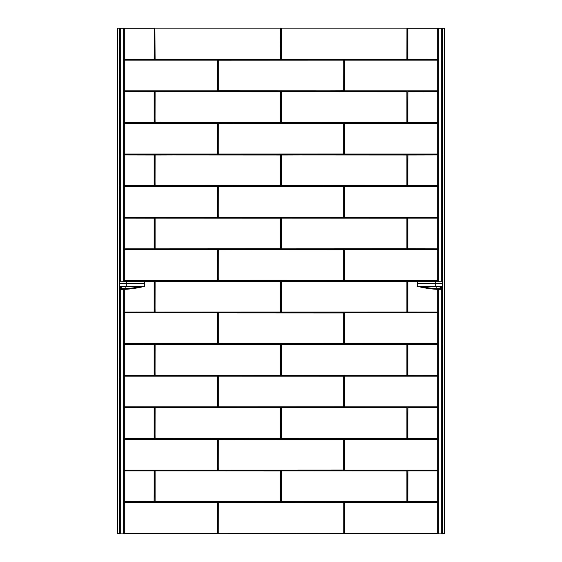 <?xml version="1.0" encoding="UTF-8"?>
<svg xmlns="http://www.w3.org/2000/svg" width="562" height="562" viewBox="0 0 562 562"><rect width="100%" height="100%" fill="white"/><g stroke="black" fill="none" stroke-linecap="round" stroke-linejoin="round"><path stroke-width="0.84" d="M119.699 533.549L117.732 533.535L119.544 533.5L119.706 28.297L117.732 28.1L407.843 28.128L407.703 59.2L407.562 28.297L444.268 28.1L117.732 28.1L117.732 533.703L119.706 533.703M124.314 533.703L437.686 533.703M442.294 533.703L444.268 533.703L442.294 533.668M437.686 533.668L124.314 533.668M218.246 533.668L218.295 502.407L343.754 502.597L343.754 533.5L218.246 533.668M344.647 533.668L344.358 502.597L344.647 533.668M281.162 28.128L406.951 28.128L406.902 59.537L281.499 59.537L281.162 28.297L280.501 59.537L155.098 59.537L154.761 28.297L154.297 59.2L154.438 28.128M154.761 28.128L280.838 28.128M124.314 59.256L154.157 59.2L154.297 28.297L124.314 28.297L124.314 281.344L154.157 281.4L154.157 312.001L124.314 312.05M217.353 470.001L217.304 439.344L124.314 439.344M154.157 438.402L154.157 407.794L124.314 407.745M217.353 406.804L217.304 376.147L124.314 376.147M154.157 375.205L154.157 344.597L124.314 344.548M217.353 343.6L217.304 312.95L124.314 312.95M217.353 280.403L217.304 249.746L124.314 249.746M154.157 248.804L154.157 218.197L124.314 218.147M217.353 217.199L217.304 186.549L124.314 186.549M154.157 185.6L154.157 155L124.314 154.943M217.353 154.002L217.304 123.345L124.314 123.345M154.157 122.404L154.157 91.796L124.314 91.746M217.353 90.805L217.304 60.148L124.314 60.148M124.314 59.396L154.1 59.396L124.314 59.537M217.353 502.597L217.353 533.5L124.314 533.5M154.157 470.998L154.157 501.599L124.314 501.655M124.314 501.796L154.1 501.796L124.314 501.936M407.843 122.404L407.843 91.796L437.686 91.746M437.686 91.606L407.9 91.606L437.686 91.458M344.647 154.002L344.358 123.401L344.647 154.002L344.696 123.345L437.686 123.345M437.686 123.204L344.696 123.204L437.686 123.064M407.843 185.6L407.843 155L437.686 154.943M437.686 154.803L407.9 154.803L437.686 154.662M344.647 217.199L344.696 186.549L437.686 186.549M437.686 186.401L344.696 186.401L437.686 186.261M407.843 218.197L407.843 248.804L437.686 248.854M344.647 249.795L344.696 280.452L437.686 280.452M407.843 281.4L407.843 312.001L437.686 312.05M344.647 312.999L344.696 343.656L437.686 343.656M407.843 344.597L407.843 375.205L437.686 375.254M344.647 376.196L344.696 406.853L437.686 406.853M407.843 438.402L407.843 407.794L437.686 407.745M437.686 407.605L407.9 407.605L437.686 407.464M344.647 470.001L344.358 439.4L344.647 470.001L344.696 439.344L437.686 439.344M437.686 439.203L344.696 439.203L437.686 439.062M407.843 470.998L407.562 501.599L407.9 470.801L407.843 501.599L437.686 501.655M437.686 502.407L344.696 502.407L437.686 502.259M344.647 60.197L344.696 90.854L437.686 90.854M281.162 59.2L281.45 28.297L281.499 59.396L406.902 59.537M344.042 217.199L218.295 217.536L217.958 186.598L343.705 186.261L343.705 217.536M344.042 154.002L218.295 154.339L217.958 123.401L343.705 123.064L343.705 154.339M217.958 60.197L343.705 59.86L344.042 90.805L218.295 91.142L218.295 59.86M280.838 438.402L155.098 438.739L154.761 407.794L280.501 407.464L280.501 438.739M280.838 375.205L155.098 375.542L154.761 344.597L280.501 344.26L280.501 375.542M280.838 312.001L155.098 312.339L154.761 281.4L280.501 281.063L280.501 312.339M280.838 248.804L155.098 249.142L155.098 217.859L280.501 217.859L280.501 249.142M280.838 185.6L155.098 185.938L154.761 155L280.501 154.662L280.501 185.938M280.838 122.404L155.098 122.741L154.761 91.796L280.501 91.458L280.501 122.741M407.239 438.402L281.499 438.739L281.162 407.794L406.902 407.464L406.902 438.739M407.239 375.205L281.499 375.542L281.162 344.597L406.902 344.26L406.902 375.542M407.239 312.001L281.499 312.339L281.499 281.063L406.902 281.063L406.902 312.339M407.239 248.804L281.499 249.142L281.499 217.859L406.902 217.859L406.902 249.142M407.239 185.6L281.499 185.938L281.162 155L406.902 154.662L406.902 185.938M407.239 122.404L281.499 122.741L281.499 91.458L406.902 91.458L406.902 122.741M155.098 501.936L155.098 470.661L280.501 470.661L280.501 501.936L154.761 501.599M407.239 501.599L281.499 501.936L281.499 470.661L406.902 470.661L406.902 501.936M344.042 470.001L218.295 470.338L217.958 439.4L343.705 439.062L343.705 470.338M344.042 406.804L218.295 407.141L218.295 375.859L343.705 375.859L343.705 407.141M344.042 343.6L218.295 343.937L218.295 312.662L343.705 312.662L343.705 343.937M344.042 280.403L218.295 280.74L217.958 249.795L343.705 249.458L343.705 280.74M119.629 533.5L119.706 502.597M119.706 91.142L119.551 60.197M119.706 122.741L119.558 91.086M119.706 154.339L119.706 123.064M119.706 185.938L119.706 154.002M119.706 217.536L119.706 186.401M119.706 249.142L119.558 217.487M119.706 280.74L119.706 249.605M119.706 312.339L119.629 281.204L142.748 281.344A1.974 1.974 0 0 1 144.722 283.318L144.722 286.283L119.706 286.283M119.706 343.937L119.706 312.802M119.706 375.542L119.558 343.888M119.629 406.804L119.706 376.006M119.706 438.739L119.706 407.745M119.706 470.338L119.629 438.402M119.706 501.936L119.706 470.001M119.706 59.537L119.629 28.297M119.706 28.29L124.314 28.297M119.383 59.86L119.706 60.148L119.706 59.2M119.706 375.395L119.706 376.147L119.383 375.859L119.629 375.205M119.706 501.796L119.629 502.597M119.706 281.204L119.558 280.691M119.629 60.001L119.629 59.2M119.706 470.197L119.706 470.949L119.383 470.661M119.706 154.199L119.706 154.943L119.383 154.662M119.706 533.521L120.282 533.9L120.282 286.283L120.282 533.9L123.647 533.9L123.647 289.388M124.314 289.36L124.314 533.9L123.647 533.9M119.629 90.995L119.706 91.458M119.706 185.797L119.706 186.549L119.558 185.889M119.706 217.396L119.551 217.859M119.706 248.994L119.706 249.746L119.558 249.085M119.706 280.6L119.706 281.063M119.706 312.198L119.706 312.95L119.558 312.289M119.706 343.796L119.706 344.401M119.706 438.599L119.629 439.203M120.282 28.297L120.282 281.344L120.282 28.297M438.353 289.388L438.353 533.9L442.294 533.9L442.456 28.297L441.718 28.297L441.718 281.344L441.718 28.297L438.353 28.297L438.353 281.344M438.353 533.9L437.686 533.9L437.686 289.36M437.686 281.344L437.686 28.297L438.353 28.297M121.23 286.803L121.23 288.657L125.178 288.657L125.214 289.311A99.945 99.945 0 0 0 141.575 287.042A99.945 99.945 0 0 1 125.214 289.311L120.57 289.311L120.57 287.042L121.891 286.739L141.512 286.753M142.903 286.739A99.945 99.945 0 0 0 144.722 286.283A99.945 99.945 0 0 1 142.903 286.739A0.66 0.66 0 0 1 142.6 286.739M121.09 286.803A0.66 0.639 180 0 1 120.57 287.042M122.39 288.784L121.926 289.444M417.278 286.283L435.712 286.283L435.712 286.739L419.097 286.739A99.945 99.945 0 0 1 417.278 286.283L417.278 283.318L435.712 283.318L435.712 286.283L442.294 286.283M440.91 286.803A0.66 0.639 0 0 0 441.43 287.042L435.712 286.739M440.77 286.402L441.015 286.866L419.252 286.753A0.66 0.66 0 0 1 419.097 286.739L420.425 287.042A99.945 99.945 0 0 0 436.786 289.311L441.43 289.311L441.43 287.042M442.294 281.204L419.252 281.344A1.974 1.974 0 0 0 417.278 283.318M440.77 286.803L440.77 288.657L436.822 288.657A99.284 99.284 0 0 1 422.21 286.753M439.61 288.784L440.074 289.444M442.294 470.001L442.294 439.4L442.294 470.001M442.294 154.199L442.371 122.404M442.294 470.197L442.294 439.203M442.294 470.661L442.371 438.402M442.294 90.995L442.371 59.2M442.294 312.05L442.442 280.691M442.294 248.854L442.442 217.487M442.294 185.657L442.294 154.339M442.294 407.464L442.371 406.993M442.294 502.259L442.294 501.796M442.294 344.26L442.442 343.888M442.385 312.788L442.294 312.339M442.385 249.591L442.294 249.142M442.385 186.394L442.294 185.938M442.617 59.86L442.456 28.297L444.268 28.269L444.268 533.535L442.294 533.5L442.294 470.338M442.385 375.992L442.294 375.395M442.617 439.062L442.294 312.198M442.617 281.063L442.294 248.994M442.617 217.859L442.294 185.797M217.642 533.668L217.494 502.597L217.958 533.668M344.042 533.668L343.895 502.597L344.358 533.668M437.686 533.5L344.647 533.5L344.696 502.547L437.686 502.547M124.314 470.057L217.304 470.057M124.314 438.451L154.1 438.451M124.314 406.853L217.304 406.853M124.314 375.254L154.1 375.254M124.314 343.656L217.304 343.656M124.314 280.452L217.304 280.452M124.314 248.854L154.1 248.854M124.314 217.255L217.304 217.255M124.314 185.657L154.1 185.657M124.314 154.051L217.304 154.051M124.314 122.453L154.1 122.453M124.314 90.854L217.304 90.854M217.304 502.547L124.314 502.547M154.1 470.949L124.314 470.949M437.686 59.256L407.843 59.2L407.843 28.297L437.686 28.297M407.9 122.453L437.686 122.453M344.696 154.051L437.686 154.051M407.9 185.657L437.686 185.657M344.696 217.255L437.686 217.255M437.686 218.147L407.9 218.147M437.686 249.746L344.696 249.746M442.294 283.318L435.712 283.318L435.712 281.344L407.9 281.344M437.686 312.95L344.696 312.95M437.686 344.548L407.9 344.548M437.686 376.147L344.696 376.147M407.9 438.451L437.686 438.451M344.696 470.057L437.686 470.057M437.686 470.949L407.9 470.949M437.686 60.148L344.696 60.148M218.246 502.597L218.246 533.5L218.295 502.547M217.494 470.001L217.642 439.4L217.494 470.001M124.314 470.197L217.304 470.197L124.314 470.338M124.314 439.062L217.304 439.062L124.314 439.203M154.297 438.402L154.438 407.794L154.297 438.402M124.314 438.599L154.1 438.599L124.314 438.739M124.314 407.464L154.1 407.464L124.314 407.605M217.494 406.804L217.642 376.196L217.494 406.804M124.314 406.993L217.304 406.993L124.314 407.141M124.314 375.859L217.304 375.859L124.314 376.006M154.297 375.205L154.438 344.597L154.297 375.205M124.314 375.395L154.1 375.395L124.314 375.542M124.314 344.26L154.1 344.26L124.314 344.401M217.494 343.6L217.642 312.999L217.494 343.6M124.314 343.796L217.304 343.796L124.314 343.937M124.314 312.662L217.304 312.662L124.314 312.802M154.297 312.001L154.438 281.4L154.297 312.001M124.314 312.198L154.1 312.198L124.314 312.339M124.314 281.063L154.1 281.063L124.314 281.204M217.494 280.403L217.642 249.795L217.494 280.403M124.314 280.6L217.304 280.6L124.314 280.74M124.314 249.458L217.304 249.458L124.314 249.605M154.297 248.804L154.438 218.197L154.297 248.804M124.314 248.994L154.1 248.994L124.314 249.142M124.314 217.859L154.1 217.859L124.314 218.007M217.494 217.199L217.642 186.598L217.494 217.199M124.314 217.396L217.304 217.396L124.314 217.536M124.314 186.261L217.304 186.261L124.314 186.401M154.297 185.6L154.438 155L154.297 185.6M124.314 185.797L154.1 185.797L124.314 185.938M124.314 154.662L154.1 154.662L124.314 154.803M217.494 154.002L217.642 123.401L217.494 154.002M124.314 154.199L217.304 154.199L124.314 154.339M124.314 123.064L217.304 123.064L124.314 123.204M154.297 122.404L154.438 91.796L154.297 122.404M124.314 122.593L154.1 122.593L124.314 122.741M124.314 91.458L154.1 91.458L124.314 91.606M217.494 90.805L217.642 60.197L217.494 90.805M124.314 90.995L217.304 90.995L124.314 91.142M124.314 59.86L217.304 59.86L124.314 60.001M124.314 502.259L217.304 502.259L124.314 502.407M154.157 501.599L154.297 470.998L154.1 501.655M124.314 470.661L154.1 470.661L124.314 470.801M406.951 59.2L406.951 28.297L406.902 59.256L281.499 59.256M280.55 59.2L280.698 28.297L280.501 59.256L155.098 59.256L154.901 28.297L155.049 59.2M407.843 91.796L407.703 122.404L407.9 91.746M437.686 122.741L407.9 122.741L437.686 122.593M437.686 154.339L344.696 154.339L437.686 154.199M407.843 155L407.703 185.6L407.9 154.943M437.686 185.938L407.9 185.938L437.686 185.797M344.647 186.598L344.506 217.199L344.696 186.549M437.686 217.536L344.696 217.536L437.686 217.396M407.703 218.197L407.562 248.804L407.703 218.197M437.686 218.007L407.9 218.007L437.686 217.859M437.686 249.142L407.9 249.142L437.686 248.994M344.506 249.795L344.358 280.403L344.506 249.795M437.686 249.605L344.696 249.605L437.686 249.458M437.686 280.74L344.696 280.74L437.686 280.6M407.703 281.4L407.562 312.001L407.703 281.4M437.686 281.204L407.9 281.204L437.686 281.063M437.686 312.339L407.9 312.339L437.686 312.198M344.506 312.999L344.358 343.6L344.506 312.999M437.686 312.802L344.696 312.802L437.686 312.662M437.686 343.937L344.696 343.937L437.686 343.796M407.703 344.597L407.562 375.205L407.703 344.597M437.686 344.401L407.9 344.401L437.686 344.26M437.686 375.542L407.9 375.542L437.686 375.395M344.506 376.196L344.358 406.804L344.506 376.196M437.686 376.006L344.696 376.006L437.686 375.859M437.686 407.141L344.696 407.141L437.686 406.993M407.843 407.794L407.703 438.402L407.9 407.745M437.686 438.739L407.9 438.739L437.686 438.599M437.686 470.338L344.696 470.338L437.686 470.197M437.686 470.801L407.9 470.801L437.686 470.661M437.686 501.936L407.9 501.936L437.686 501.796M437.686 59.537L407.9 59.537L437.686 59.396M344.506 60.197L344.358 90.805L344.506 60.197M437.686 60.001L344.696 60.001L437.686 59.86M437.686 91.142L344.696 91.142L437.686 90.995M343.705 502.407L218.295 502.259L343.705 502.407M155.098 59.256L280.501 59.256M343.895 217.199L343.754 186.598L343.895 217.199M343.705 186.549L218.295 186.549L343.754 186.598M218.246 186.598L218.246 217.199L218.295 186.549M343.705 217.255L218.295 217.255L343.754 217.199M343.895 154.002L343.754 123.401L343.895 154.002M343.705 123.345L218.295 123.345L343.754 123.401M218.246 123.401L218.246 154.002L218.295 123.345M343.705 154.051L218.295 154.051L343.754 154.002M218.105 60.197L218.246 90.805L218.105 60.197M218.295 90.854L343.705 90.854L218.246 90.805M343.754 90.805L343.754 60.197L343.705 90.854M218.295 60.148L343.705 60.148L218.246 60.197M280.698 438.402L280.55 407.794L280.698 438.402M280.501 407.745L155.098 407.745L280.55 407.794M155.049 407.794L155.049 438.402L155.098 407.745M280.501 438.451L155.098 438.451L280.55 438.402M280.698 375.205L280.55 344.597L280.698 375.205M280.501 344.548L155.098 344.548L280.55 344.597M155.049 344.597L155.049 375.205L155.098 344.548M280.501 375.254L155.098 375.254L280.55 375.205M280.698 312.001L280.55 281.4L280.698 312.001M280.501 281.344L155.098 281.344L280.55 281.4M155.049 281.4L155.049 312.001L155.098 281.344M280.501 312.05L155.098 312.05L280.55 312.001M280.698 248.804L280.55 218.197L280.698 248.804M280.501 218.147L155.098 218.147L280.55 218.197M155.049 218.197L155.049 248.804L155.098 218.147M280.501 248.854L155.098 248.854L280.55 248.804M280.698 185.6L280.55 155L280.698 185.6M280.501 154.943L155.098 154.943L280.55 155M155.049 155L155.049 185.6L155.098 154.943M280.501 185.657L155.098 185.657L280.55 185.6M280.698 122.404L280.55 91.796L280.698 122.404M280.501 91.746L155.098 91.746L280.55 91.796M155.049 91.796L155.049 122.404L155.098 91.746M280.501 122.453L155.098 122.453L280.55 122.404M407.099 438.402L406.951 407.794L407.099 438.402M406.902 407.745L281.499 407.745L406.951 407.794M281.45 407.794L281.45 438.402L281.499 407.745M406.902 438.451L281.499 438.451L406.951 438.402M407.099 375.205L406.951 344.597L407.099 375.205M406.902 344.548L281.499 344.548L406.951 344.597M281.45 344.597L281.45 375.205L281.499 344.548M406.902 375.254L281.499 375.254L406.951 375.205M407.099 312.001L406.951 281.4L407.099 312.001M406.902 281.344L281.499 281.344L406.951 281.4M281.45 281.4L281.45 312.001L281.499 281.344M406.902 312.05L281.499 312.05L406.951 312.001M407.099 248.804L406.951 218.197L407.099 248.804M406.902 218.147L281.499 218.147L406.951 218.197M281.45 218.197L281.45 248.804L281.499 218.147M406.902 248.854L281.499 248.854L406.951 248.804M407.099 185.6L406.951 155L407.099 185.6M406.902 154.943L281.499 154.943L406.951 155M281.45 155L281.45 185.6L281.499 154.943M406.902 185.657L281.499 185.657L406.951 185.6M281.499 122.593L406.902 122.453L281.499 122.593M406.951 122.404L406.951 91.796L406.902 122.453M406.902 91.746L281.499 91.746L406.951 91.796M281.45 91.796L281.45 122.404L281.499 91.746M154.901 470.998L155.049 501.599L154.901 470.998M155.098 501.655L280.501 501.655L155.049 501.599M280.55 501.599L280.55 470.998L280.501 501.655M280.501 470.949L155.098 470.949L280.55 470.998M407.099 501.599L406.951 470.998L407.099 501.599M406.902 470.949L281.499 470.949L406.951 470.998M281.45 470.998L281.45 501.599L281.499 470.949M406.902 501.655L281.499 501.655L406.951 501.599M343.895 470.001L343.754 439.4L343.895 470.001M343.705 439.344L218.295 439.344L343.754 439.4M218.246 439.4L218.246 470.001L218.295 439.344M343.705 470.057L218.295 470.057L343.754 470.001M343.895 406.804L343.754 376.196L343.895 406.804M343.705 376.147L218.295 376.147L343.754 376.196M218.246 376.196L218.246 406.804L218.295 376.147M343.705 406.853L218.295 406.853L343.754 406.804M343.895 343.6L343.754 312.999L343.895 343.6M343.705 312.95L218.295 312.95L343.754 312.999M218.246 312.999L218.246 343.6L218.295 312.95M343.705 343.656L218.295 343.656L343.754 343.6M343.895 280.403L343.754 249.795L343.895 280.403M343.705 249.746L218.295 249.746L343.754 249.795M218.246 249.795L218.246 280.403L218.295 249.746M343.705 280.452L218.295 280.452L343.754 280.403M119.383 502.259L119.558 501.887M123.647 281.344L123.647 28.297M441.718 533.9L441.718 286.283L441.718 533.9M142.748 281.344A1.974 1.974 0 0 1 144.722 283.318L126.288 283.318L126.288 286.739M126.288 281.344L126.288 283.318L119.706 283.318M125.178 286.753L125.178 288.657A99.284 99.284 0 0 0 139.79 286.753M121.23 288.657A0.66 0.66 180 0 1 120.57 289.311M436.822 286.753L436.786 289.311M440.77 288.657A0.66 0.66 0 0 0 441.43 289.311M442.617 154.662L442.371 154.002M442.449 122.741L442.294 90.854M142.748 286.753L120.985 286.866L121.23 286.402"/></g></svg>

